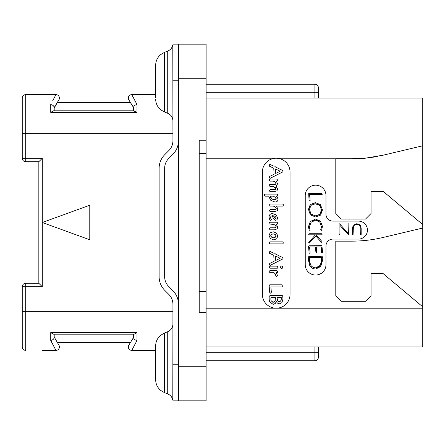 <?xml version="1.0" encoding="UTF-8"?>
<svg xmlns="http://www.w3.org/2000/svg" width="445" height="445" viewBox="0 0 445 445"><rect width="100%" height="100%" fill="white"/><g stroke="black" fill="none" stroke-linecap="round" stroke-linejoin="round"><path stroke-width="0.67" d="M206.118 78.726L178.467 78.726L178.467 44.161L206.118 44.161L206.118 140.242L199.204 140.242L199.204 312.362L199.204 291.625L206.118 291.625L206.118 140.242M178.467 78.726L178.467 400.839L206.118 400.839L206.118 366.274L178.467 366.274M199.204 312.362L206.118 312.362L206.118 366.274M206.118 153.375L199.204 153.375L199.204 140.242M206.118 312.362L206.118 291.625M206.118 98.078L422.75 98.078L422.75 346.922L206.118 346.922M318.375 87.71A3.454 3.454 0 0 0 314.915 84.255A3.454 3.454 0 0 1 318.375 87.71L318.375 98.078M318.375 92.271L314.915 92.271L314.915 84.255L206.118 84.255M318.375 346.922L318.375 357.291A3.454 3.454 0 0 1 314.915 360.745L206.118 360.745M314.915 346.922L314.915 352.729L318.375 352.729L318.375 357.291M377.36 156.44A138.245 138.245 0 0 1 365.15 158.214L383.356 155.149L422.75 145.771M206.118 158.214L276.212 158.214A13.823 13.823 0 0 1 290.034 172.043L290.034 294.39A13.823 13.823 0 0 1 276.212 308.213A13.823 13.823 0 0 1 262.383 294.39L262.383 172.043A13.823 13.823 0 0 1 276.212 158.214L365.15 158.214A138.245 138.245 0 0 1 351.344 158.904L335.791 158.904L335.791 213.517L341.321 219.046L365.517 219.046L371.047 213.517L371.047 191.394L383.206 191.394L422.75 224.575M422.75 306.833L383.206 273.653L371.047 273.653L371.047 295.769L365.517 301.298L341.321 301.298L335.791 295.769L335.791 241.162L351.344 241.162A138.245 138.245 0 0 0 383.356 237.408L422.75 228.029M332.888 239.087A6.914 6.914 0 0 0 325.979 246.002L325.979 264.664A10.369 10.369 0 0 1 315.611 275.032A10.369 10.369 0 0 1 305.242 264.664L305.242 195.544A10.369 10.369 0 0 1 315.611 185.176A10.369 10.369 0 0 1 325.979 195.544L325.979 214.206A6.914 6.914 0 0 0 332.888 221.115L358.464 221.115A8.983 8.983 0 0 1 367.453 230.104A8.983 8.983 0 0 1 358.464 239.087L332.888 239.087M274.053 181.36L274.648 181.677M274.966 189.631L270.009 189.653L269.275 190.555L270.037 191.695L274.337 191.695L276.985 190.783L277.619 189.036L276.117 186.233L277.619 183.791L276.223 181.115L276.779 181.115L277.485 180.236L277.235 179.502L276.623 179.09L269.737 179.09L269.014 179.964L269.792 181.115L273.38 181.115L275.622 182.55M275.917 183.067L275.933 183.918M275.7 184.141L275.366 184.274M274.971 184.336L269.87 184.358L269.158 185.337L269.931 186.388L273.319 186.388L274.148 186.794M274.865 187.228L275.461 187.718M275.872 188.263L275.939 189.175M275.705 189.414L275.366 189.559M274.114 206.385L274.765 206.769M275.155 209.578L270.076 209.606L269.336 210.63L270.098 211.648L274.454 211.648L277.28 210.68L277.941 208.883L276.262 206.085L282.742 206.085L283.482 205.117L283.204 204.427L282.586 204.044L269.776 204.044L269.236 204.355L269.247 205.757L269.815 206.085L273.419 206.085L275.828 207.72M276.145 208.204L276.262 208.705L274.682 209.606M275.95 209.328L275.589 209.495M270.588 217.833L270.961 216.22L272.412 215.703L273.202 218.495L275.639 220.342L277.012 219.741L277.619 217.761L276.106 214.879L272.718 213.617C270.271 213.617 269.053 214.857 269.053 217.344L269.826 219.964L270.438 220.342L271.378 219.48L270.738 218.295M275.116 227.762L270.009 227.784L269.275 228.702L270.037 229.826L274.454 229.826L277.14 228.858L277.814 227.061L276.206 224.269L277.463 224.03L277.368 222.645L276.79 222.227L269.631 222.227L269.014 223.223L269.242 223.941L274.198 224.558M274.815 224.92L275.8 225.821M276.095 226.349L276.195 226.889L274.648 227.784M275.894 227.501L275.544 227.673M274.387 272.957L274.832 273.319M275.505 274.343L275.678 274.904M270.399 284.822L269.87 284.717L269.142 285.646L269.637 292.287L270.421 293.166L271.355 292.287L270.899 286.903L282.124 286.903L282.72 286.747L282.948 285.935L282.697 285.15L282.086 284.822L270.399 284.822M269.998 178.428L282.703 171.942L283.12 171.119L282.508 170.418L275.461 166.975L274.66 166.041L273.975 166.252L270.076 164.439L269.47 164.75L269.192 166.057L273.781 168.277L274.053 174.268L269.776 176.387L269.275 177.244L269.998 178.428M275.716 173.428L275.522 169L280.178 171.219L275.716 173.428M273.319 186.388L276.017 188.852L274.526 189.653M275.171 182.072L276.017 183.607L274.543 184.358M274.893 201.991C276.951 201.991 277.98 201.045 277.98 199.149L277.502 197.547L276.117 196.15L277.241 196.15L277.98 195.166L277.14 194.109L265.137 194.109L264.58 194.421L264.336 195.127L265.114 196.15L268.952 196.15L268.875 196.729L270.799 200.339L274.893 201.991M275.288 199.888L272.023 198.965L270.554 196.785L271.094 196.15L273.38 196.15L275.21 197.302L276.3 199.093L274.854 199.911L273.92 199.811M272.969 199.499L271.244 198.32M270.732 197.58L270.616 196.506M270.554 196.785L271.094 196.15M273.38 196.15L273.998 196.445M274.615 196.835L275.767 197.869M276.156 198.476L276.3 199.093M276.011 199.66L275.683 199.811M275.383 207.259L276.262 208.705M270.977 218.756L270.538 217.383L270.961 216.22M276.034 217.249L275.561 218.395L274.426 217.666L273.653 215.797L275.372 216.426L276.117 217.744L275.889 218.261L275.16 218.295M274.776 218.033L274.426 217.666M274.031 217.077L273.775 216.459M273.653 215.797L274.298 215.92M274.871 216.131L275.778 216.81M276.117 217.744L275.561 218.395M273.508 224.269L275.349 225.337L276.195 226.889M273.681 239.888L276.712 238.787L277.814 235.933L276.367 233.002L273.158 231.75L270.093 232.869L269.053 235.633L270.41 238.553L273.681 239.888M273.681 237.808L271.622 237.168L270.732 235.672L271.378 234.32L273.174 233.831L275.177 234.426L276.117 235.933L273.681 237.808L274.426 237.758M272.918 237.736L272.234 237.519M271.622 237.168L271.139 236.729M270.838 236.228L270.805 235.144M271.022 234.693L273.174 233.831M273.892 233.898L274.548 234.092M275.177 234.426L275.683 234.854M276.006 235.361L276.017 236.623M275.16 237.547L274.487 237.747M269.982 243.899L282.703 243.899L283.465 242.976L282.625 241.852L269.87 241.852L269.119 242.831L269.982 243.899M269.998 265.476L282.703 258.99L283.12 258.172L282.508 257.466L275.461 254.028L274.66 253.088L273.975 253.305L270.076 251.486L269.47 251.803L269.192 253.11L273.781 255.33L274.053 261.315L269.776 263.434L269.275 264.297L269.998 265.476M275.716 260.475L275.522 256.053L280.178 258.267L275.716 260.475M281.624 268.519L282.442 268.14L282.781 267.239L282.425 266.349L281.624 265.965L280.823 266.349L280.483 267.239L280.806 268.146L281.624 268.519M270.076 268.196L277.396 268.196L278.097 267.072L277.218 266.155L269.959 266.155L269.236 267.15L269.47 267.89L270.076 268.196M276.573 276.345L277.541 275.416L276.095 272.696L277.502 272.574L277.474 271.061L276.879 270.655L269.854 270.655L269.142 271.533L269.943 272.696L273.881 272.696L275.216 273.797L275.733 275.494L276.573 276.345M273.236 304.391L275.288 303.412L276.339 301.588L277.446 303.112L279.282 303.874L281.941 302.645L282.964 299.051L282.72 296.086L281.919 295.168L281.157 295.53L270.02 295.53L269.197 296.409L269.142 299.185L269.77 302.088L273.236 304.391M279.994 301.621L279.299 301.755L277.558 300.714L277.046 297.61L281.301 297.61L281.006 300.542L279.299 301.755L278.609 301.643M273.897 302.122L273.197 302.255L271.233 300.942L270.821 299.185L271.016 297.61L275.383 297.61L274.96 301.059L273.197 302.255L272.396 302.111M278.025 301.293L277.558 300.714M277.291 300.169L277.135 299.596M281.301 297.61L281.207 300.013M281.006 300.542L280.572 301.215M270.999 300.364L270.866 299.78M270.821 299.185L270.838 298.628M270.899 298.1L271.016 297.61M275.416 298.5L275.444 299.029L275.416 298.5M275.388 299.752L275.227 300.42M274.96 301.059L274.493 301.721M309.681 228.535L309.492 227.64M309.614 225.075L310.154 223.635M312.362 221.132L313.831 220.447M317.124 220.409L318.52 220.987M320.717 223.206L321.29 224.658M321.001 228.852L320.628 229.948L321.24 230.465L321.679 230.082L322.441 226.36L320.411 221.126L315.516 219.073L310.354 221.454L308.452 226.683L309.153 230.165L310.026 230.36L309.431 226.683L311.072 222.289L315.516 220.214L319.766 221.955L321.468 226.95M321.412 227.506L321.168 228.435M322.58 251.998L321.868 245.629L308.891 245.801L308.541 246.224L309.08 252.827L309.459 253.249L310.115 252.899L309.559 246.975L315.282 246.975L316.006 252.888L316.701 252.476L316.278 246.975L321.262 246.975L321.585 252.343L321.963 252.771L322.397 252.621L322.58 251.998M360.177 226.95L360.305 234.526L360.706 234.788L361.168 234.482L361.168 228.024L360.266 225.025L356.873 223.685L353.291 225.192L352.39 228.285L352.39 234.637L353.069 234.827L353.375 227.078M353.797 225.927L354.526 225.109M355.533 224.625L358.041 224.614M359.043 225.075L359.76 225.854M309.42 200.923L310.132 200.528L309.575 194.649L321.963 194.649L322.347 194.187L321.924 193.575L308.685 193.614L309.08 200.5L309.42 200.923M315.622 216.982L320.584 215.124L322.464 209.862L320.4 204.589L315.244 202.659L310.243 204.516L308.452 209.345L310.36 214.918L315.622 216.982M317.296 215.664L315.616 215.842L311.072 214.128L309.431 209.423L310.983 205.345L315.31 203.793L319.699 205.401L321.485 209.862L319.877 214.295L315.616 215.842L313.803 215.641M312.29 215.069L310.171 212.866M309.609 207.798L310.132 206.447M310.983 205.345L312.151 204.494M313.597 203.966L315.31 203.793M317.029 203.982L318.481 204.522M320.684 206.625L321.279 208.099M321.485 209.862L321.307 211.631M320.762 213.116L318.726 215.146M321.485 226.36L320.817 229.303M309.158 243.165L315.778 235.939L321.318 242.219L322.035 242.325L321.935 241.485L315.9 234.815L321.702 234.815L322.158 234.248L321.757 233.736L308.98 233.736L308.658 234.292L309.097 234.815L315.399 234.815L308.964 242.152L308.697 242.636L309.158 243.165M315.9 268.969L320.706 266.516L322.403 260.87L322.197 257.566L322.542 257.188L321.896 255.986L321.068 256.481L308.735 256.481L308.452 260.186L309.631 265.226C310.905 267.718 312.996 268.969 315.9 268.969M315.839 267.823C313.386 267.818 311.611 266.789 310.521 264.753L309.381 259.963L309.598 257.555L321.318 257.555L321.485 260.976L320.239 265.365L315.839 267.823M314.103 267.623L313.636 267.484M312.668 267.045L311.483 266.099M309.892 263.312L309.514 261.738M309.381 259.963L309.42 259.207M309.498 258.406L309.598 257.555M321.318 257.555L321.407 258.584M321.474 259.98L321.485 260.976M321.34 262.572L320.923 264.019M319.365 266.449L318.37 267.2M318.236 267.273L317.174 267.673M353.247 228.446C353.241 225.826 354.42 224.503 356.795 224.469C359.137 224.491 360.311 225.76 360.305 228.268M339.118 223.896L339.118 234.482L339.491 234.738L339.974 234.42L339.974 225.448L348.613 234.943L348.886 224.124L348.557 223.818L348.029 224.185L348.029 233.236L339.63 223.829L339.118 223.896M38.837 283.287L38.837 161.713L42.297 158.253L42.297 222.5L89.773 239.783L89.773 205.217L42.297 222.5L42.297 286.747L38.837 283.287L25.704 283.287A3.454 3.454 0 0 0 22.25 286.747L25.704 286.747L25.704 283.287M22.25 158.253A3.454 3.454 0 0 0 25.704 161.713L25.704 158.253L22.25 158.253L22.25 98.078A3.454 3.454 0 0 1 25.704 94.624L42.297 94.624M42.297 350.376L55.942 350.376A3.454 3.454 0 0 0 58.935 345.192L54.184 336.971L58.935 345.192A3.454 3.454 150 0 1 55.942 350.376L50.73 340.464L50.73 332.615L136.993 332.615L50.73 332.615L53.561 334.201L134.162 334.201L133.539 334.201L133.539 337.466L128.789 345.192L133.539 337.466C133.734 339.04 134.885 340.041 136.993 340.464L131.781 350.376L155.655 350.376M42.297 158.253L25.704 158.253L25.704 94.624L55.942 94.624L55.736 95.008M52.666 100.854L55.942 94.624A3.454 3.454 0 0 1 58.935 99.808L57.377 102.5L130.346 102.5L133.539 107.534C133.734 105.96 134.885 104.959 136.993 104.536L133.083 97.093M132.093 95.213L131.781 94.624A3.454 3.454 0 0 0 128.789 99.808L133.539 107.534L133.539 110.799L136.993 112.385L50.73 112.385L136.993 112.385L136.993 104.536L131.781 94.624L155.655 94.624M131.781 94.624A3.454 3.454 -30 0 0 128.789 99.808A3.454 3.454 -30 0 1 131.781 94.624M134.162 110.799L53.561 110.799L50.73 112.385L50.73 104.536C52.838 104.959 53.99 105.96 54.184 107.534L58.935 99.808A3.454 3.454 30 0 0 55.942 94.624A3.454 3.454 30 0 1 58.935 99.808M53.561 110.799L54.184 110.799L54.184 107.534M54.184 108.029L57.377 102.5M172.938 133.333L22.25 133.333L22.25 98.078M178.467 304.263A19.352 19.352 0 0 0 172.799 290.574L168.694 286.469A13.823 13.823 0 0 1 164.644 276.695L164.644 168.305A13.823 13.823 0 0 1 168.694 158.531L172.799 154.426A19.352 19.352 0 0 0 178.467 140.737M178.467 352.245L178.395 400.144L172.81 400.144L172.938 304.263A13.823 13.823 0 0 0 168.889 294.484L164.784 290.379A19.352 19.352 0 0 1 159.115 276.695L159.115 168.305A19.352 19.352 0 0 1 164.784 154.621L168.889 150.516A13.823 13.823 0 0 0 172.938 140.737L172.81 44.856L178.439 44.856L172.938 44.856L178.389 44.856L178.467 92.755M172.938 109.915L172.938 120.973C172.766 117.347 171.03 114.777 167.726 113.275L167.726 51.086L164.35 52.438L160.745 54.557C157.447 57.366 155.75 60.937 155.655 65.27L155.655 97.939M155.655 379.73C155.75 384.063 157.447 387.634 160.745 390.443L164.35 392.562L160.745 390.443C157.447 387.634 155.75 384.063 155.655 379.73L155.655 345.915C155.739 341.704 157.352 338.206 160.495 335.408L164.35 333.077L164.35 392.562L167.726 393.914L167.726 331.725C171.03 330.223 172.766 327.654 172.938 324.027L172.938 335.085M178.389 400.144L172.81 400.144L178.467 400.15M155.655 345.915L155.655 347.061M155.655 362.82L155.655 378.578M131.781 350.376A3.454 3.454 0 0 1 128.789 345.192A3.454 3.454 0 0 0 131.781 350.376L133.083 347.907M53.606 345.937L55.942 350.376A3.454 3.454 150 0 0 58.935 345.192M54.184 337.466C53.99 339.04 52.838 340.041 50.73 340.464C52.838 340.041 53.99 339.04 54.184 337.466L54.184 334.201L53.561 334.201M22.25 286.747L22.25 346.922A3.454 3.454 0 0 0 25.704 350.376L25.704 286.747L42.297 286.747M134.162 334.201L136.993 332.615L136.993 340.464M57.377 342.5L130.346 342.5M167.726 51.086C170.491 49.885 172.187 47.804 172.81 44.856L172.938 44.85M314.915 360.745L314.915 352.729L206.118 352.729M206.118 92.271L314.915 92.271L314.915 98.078M422.75 308.213L206.118 308.213M22.25 311.667L172.938 311.667M172.81 80.795L178.395 80.795M172.81 364.205L178.395 364.205M155.655 99.085C155.75 103.424 157.447 106.995 160.745 109.804L164.35 111.923L164.35 52.438L160.745 54.557C157.447 57.366 155.75 60.937 155.655 65.27M25.704 161.713L38.837 161.713M167.726 393.914C170.491 395.116 172.187 397.196 172.81 400.144M164.35 333.077L167.726 331.725M164.35 111.923L167.726 113.275"/></g></svg>
